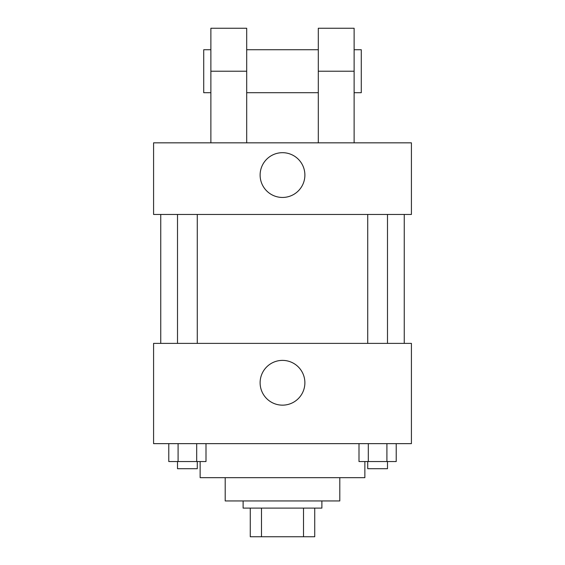 <?xml version="1.0" encoding="UTF-8"?>
<svg xmlns="http://www.w3.org/2000/svg" width="565" height="565" viewBox="0 0 565 565"><rect width="100%" height="100%" fill="white"/><g stroke="black" fill="none" stroke-linecap="round" stroke-linejoin="round"><path stroke-width="0.85" d="M303.511 508.105L303.511 536.75L250.274 536.75L250.274 508.105M303.511 536.75L314.726 536.75L314.726 508.105L314.726 536.75M321.888 500.943L321.888 508.105L243.112 508.105L243.112 500.943M261.489 508.105L261.489 536.75M339.798 477.665L339.798 500.943L225.202 500.943L225.202 477.665M364.863 461.548L364.863 477.665L200.137 477.665L200.137 461.548M411.419 443.645L153.581 443.645L153.581 343.379L411.419 343.379L411.419 443.645M304.881 382.766A22.381 22.381 0 0 1 271.306 402.153A22.381 22.381 0 0 1 271.306 363.387A22.381 22.381 0 0 1 304.881 382.766M404.25 214.46L404.25 343.379M367.73 343.379L367.73 214.46M197.27 214.46L197.27 343.379M411.419 214.46L153.581 214.46L153.581 142.839L411.419 142.839L411.419 214.46L153.581 214.46M396.22 443.645L396.22 461.548L359.001 461.548L359.001 443.645M386.912 443.645L386.912 461.548M368.309 443.645L368.309 461.548M387.491 461.548L387.491 468.71L367.73 468.71L367.73 461.548M205.999 443.645L205.999 461.548L168.78 461.548L168.78 443.645M196.691 443.645L196.691 461.548M178.088 443.645L178.088 461.548M197.27 461.548L197.27 468.71L177.509 468.71L177.509 461.548M260.119 175.072A22.381 22.381 0 0 1 293.694 155.686A22.381 22.381 0 0 1 293.694 194.452A22.381 22.381 0 0 1 260.119 175.072M318.307 142.839L318.307 71.225L354.121 71.225L354.121 28.25L318.307 28.25L318.307 71.225M318.307 49.734L246.693 49.734M210.879 142.839L210.879 71.225L246.693 71.225L246.693 142.839M246.693 71.225L246.693 28.25L210.879 28.25L210.879 71.225M354.121 142.839L354.121 71.225M354.121 92.709L361.282 92.709L361.282 49.734L354.121 49.734M210.879 49.734L203.718 49.734L203.718 92.709L210.879 92.709M160.75 214.46L160.75 343.379M387.491 343.379L387.491 214.46M177.509 214.46L177.509 343.379M318.307 92.709L246.693 92.709"/></g></svg>
